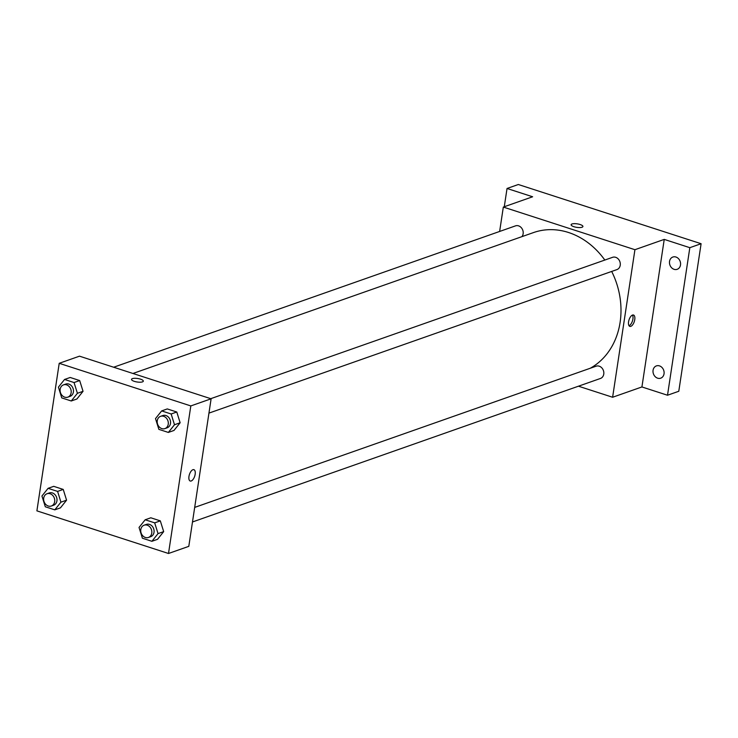 <?xml version="1.0" encoding="UTF-8"?>
<svg xmlns="http://www.w3.org/2000/svg" width="738" height="738" viewBox="0 0 738 738"><rect width="100%" height="100%" fill="white"/><g stroke="black" fill="none" stroke-linecap="round" stroke-linejoin="round"><path stroke-width="1.11" d="M504.275 206.741L507.043 188.476L518.316 184.509L701.1 243.715L678.785 391.269L667.512 395.236L641.922 386.952L664.237 239.389L689.827 247.682L701.1 243.715M507.043 188.476L532.633 196.769L503.325 207.074L634.929 249.702L664.237 239.389M582.042 227.239A5.969 1.762 -171.4 0 1 575.28 227.073A5.969 1.762 -171.4 0 1 571.12 224.721A5.969 1.762 -171.4 0 1 577.282 223.872A5.969 1.762 -171.4 0 1 582.919 226.501A5.969 1.762 -171.4 0 1 582.042 227.239M675.953 257.027A6.513 5.434 70.6 0 1 680.547 263.162A6.513 5.434 70.6 0 1 677.18 269.315A6.513 5.434 70.6 0 1 674.089 269.324A6.513 5.434 70.6 0 1 669.495 263.189A6.513 5.434 70.6 0 1 672.862 257.036A6.513 5.434 70.6 0 1 675.953 257.027M659.486 365.891A6.513 5.434 70.6 0 1 664.08 372.026A6.513 5.434 70.6 0 1 660.713 378.179A6.513 5.434 70.6 0 1 657.632 378.188A6.513 5.434 70.6 0 1 653.029 372.053A6.513 5.434 70.6 0 1 656.396 365.9A6.513 5.434 70.6 0 1 659.486 365.891M689.827 247.682L667.512 395.236M634.929 249.702L612.614 397.256L641.922 386.952M612.614 397.256L578.463 386.195M590.308 368.225A73.772 61.577 -109.4 0 0 620.114 322.294A73.772 61.577 -109.4 0 0 611.682 271.436M604.828 260.053A73.772 61.577 -109.4 0 0 533.491 232.581L132.951 373.474M499.635 231.446L503.325 207.074M208.946 413.114L616.913 269.601A6.513 5.434 -109.4 0 0 620.234 265.237A6.513 5.434 -109.4 0 0 618.204 258.927A6.513 5.434 -109.4 0 0 612.586 257.322L210.754 398.677M521.923 236.649A6.513 5.434 -109.4 0 0 523.141 233.789A6.513 5.434 -109.4 0 0 521.111 227.479A6.513 5.434 -109.4 0 0 515.493 225.874L113.661 367.229M194.684 507.403L596.129 366.186A6.513 5.434 70.6 0 1 603.407 370.522A6.513 5.434 70.6 0 1 600.446 378.465L192.48 521.978M628.564 321.796A5.969 2.768 -72.1 0 1 633.499 315.025A5.969 2.768 -72.1 0 1 634.302 321.556A5.969 2.768 -72.1 0 1 629.828 326.38A5.969 2.768 -72.1 0 1 628.564 321.796M632.466 315.089A5.969 2.768 -72.1 0 1 632.457 320.965A5.969 2.768 -72.1 0 1 629.016 325.726M571.12 224.721A5.969 1.762 -171.4 0 1 577.282 223.872A5.969 1.762 -171.4 0 1 582.919 226.511M79.501 356.168L211.114 398.797L188.799 546.351L168.504 553.491L36.9 510.862L59.215 363.308L79.501 356.168M59.215 363.308L190.819 405.928L211.114 398.797M142.443 381.887A5.969 1.762 -171.4 0 1 135.681 381.721A5.969 1.762 -171.4 0 1 131.521 379.369A5.969 1.762 -171.4 0 1 137.683 378.511A5.969 1.762 -171.4 0 1 143.32 381.149A5.969 1.762 -171.4 0 1 142.443 381.887M53.726 486.342L63.228 489.423L66.577 500.18L60.433 507.864L66.577 500.18L63.228 489.423L53.726 486.342L48.09 488.325L57.592 491.407L60.94 502.163L54.796 509.847L45.304 506.766L41.946 496.01L48.09 488.325M167.286 408.926L176.788 412.007L180.137 422.763L173.993 430.448L180.137 422.763L176.788 412.007L167.286 408.926L161.65 410.909L171.151 413.99L174.5 424.747L168.356 432.431L158.864 429.359L155.506 418.594L161.65 410.909M190.819 405.928L168.504 553.491M70.193 377.478L79.686 380.559L83.043 391.315L76.9 399L83.043 391.315L79.686 380.559L70.193 377.478L64.557 379.461L74.049 382.542L77.407 393.299L71.263 400.983L61.761 397.911L58.413 387.146L64.557 379.461M150.82 517.79L160.321 520.871L163.679 531.628L157.535 539.312L163.679 531.628L160.321 520.871L150.82 517.79L145.183 519.773L154.685 522.855L158.043 533.611L151.899 541.295L142.397 538.214L139.039 527.458L145.183 519.773M188.965 476.434A5.969 2.768 -72.1 0 1 193.9 469.672A5.969 2.768 -72.1 0 1 194.703 476.204A5.969 2.768 -72.1 0 1 190.229 481.019A5.969 2.768 -72.1 0 1 188.965 476.434M193.9 469.672A5.969 2.768 -72.1 0 1 194.694 476.204A5.969 2.768 -72.1 0 1 190.219 481.019M131.521 379.369A5.969 1.762 -171.4 0 1 137.683 378.511A5.969 1.762 -171.4 0 1 143.32 381.149M148.449 537.467L150.7 536.674A6.513 5.434 -109.4 0 0 154.021 532.31A6.513 5.434 -109.4 0 0 151.991 526A6.513 5.434 -109.4 0 0 146.382 524.395L144.131 525.188A6.513 5.434 -109.4 0 0 141.161 533.131A6.513 5.434 -109.4 0 0 148.449 537.467A6.513 5.434 -109.4 0 0 151.77 533.104A6.513 5.434 -109.4 0 0 149.74 526.794A6.513 5.434 -109.4 0 0 144.131 525.188M154.685 522.855L160.321 520.871M158.043 533.611L163.679 531.628M151.899 541.295L157.535 539.312M51.346 506.019L53.606 505.226A6.513 5.434 -109.4 0 0 56.927 500.862A6.513 5.434 -109.4 0 0 54.898 494.552A6.513 5.434 -109.4 0 0 49.289 492.947L47.029 493.74A6.513 5.434 -109.4 0 0 44.068 501.683A6.513 5.434 -109.4 0 0 51.346 506.019A6.513 5.434 -109.4 0 0 54.677 501.655A6.513 5.434 -109.4 0 0 52.647 495.346A6.513 5.434 -109.4 0 0 47.029 493.74M57.592 491.407L63.228 489.423M60.94 502.163L66.577 500.18M54.796 509.847L60.433 507.864M164.915 428.603L167.166 427.809A6.513 5.434 -109.4 0 0 170.487 423.446A6.513 5.434 -109.4 0 0 168.458 417.136A6.513 5.434 -109.4 0 0 162.849 415.531L160.589 416.324A6.513 5.434 -109.4 0 0 157.628 424.267A6.513 5.434 -109.4 0 0 164.915 428.603A6.513 5.434 -109.4 0 0 168.236 424.239A6.513 5.434 -109.4 0 0 166.207 417.929A6.513 5.434 -109.4 0 0 160.589 416.324M171.151 413.99L176.788 412.007M174.5 424.747L180.137 422.763M168.356 432.431L173.993 430.448M67.813 397.155L70.073 396.361A6.513 5.434 -109.4 0 0 73.394 391.998A6.513 5.434 -109.4 0 0 71.365 385.688A6.513 5.434 -109.4 0 0 65.747 384.083L63.496 384.876A6.513 5.434 -109.4 0 0 60.525 392.819A6.513 5.434 -109.4 0 0 67.813 397.155A6.513 5.434 -109.4 0 0 71.134 392.791A6.513 5.434 -109.4 0 0 69.104 386.481A6.513 5.434 -109.4 0 0 63.496 384.876M74.049 382.542L79.686 380.559M77.407 393.299L83.043 391.315M71.263 400.983L76.9 399"/></g></svg>
